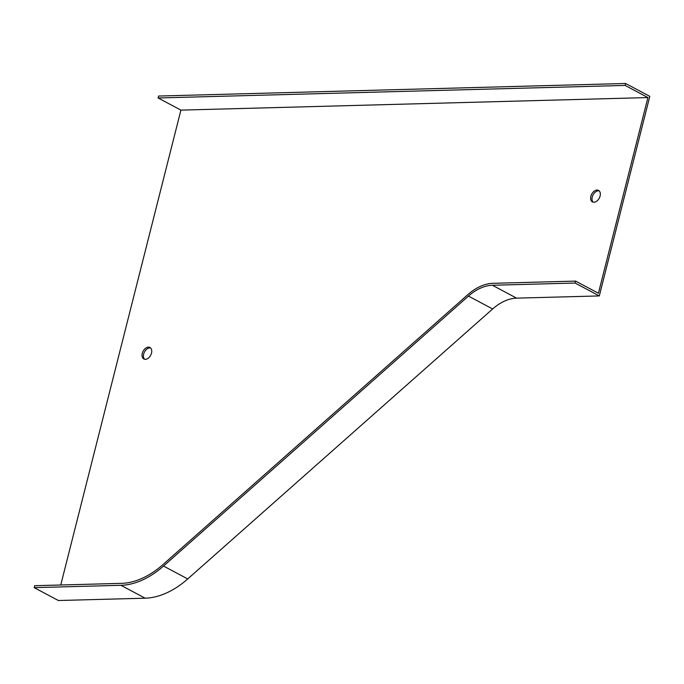 <?xml version="1.0" encoding="UTF-8"?>
<svg xmlns="http://www.w3.org/2000/svg" width="684" height="684" viewBox="0 0 684 684"><rect width="100%" height="100%" fill="white"/><g stroke="black" fill="none" stroke-linecap="round" stroke-linejoin="round"><path stroke-width="1.03" d="M599.175 190.879A6.507 4.284 -62 0 0 592.25 197.009A6.507 4.284 -62 0 0 593.165 202.165M180.909 110.124L158.107 97.974L158.594 96.034L625.612 83.482L649.8 96.367L599.304 295.924L575.116 283.039L575.603 281.098L598.414 293.239L647.928 97.573L180.909 110.124L60.756 584.991M575.603 281.098L492.89 283.321A48.923 32.233 -62 0 0 467.873 294.624L162.954 564.599A81.191 53.489 118 0 1 121.436 583.358L34.696 585.692L34.2 587.633L58.388 600.518L145.136 598.192A83.277 54.865 -62 0 0 187.715 578.946L492.642 308.971A46.845 30.866 118 0 1 516.591 298.147L599.304 295.924M150.591 347.959A6.507 4.284 -62 0 0 143.666 354.098A6.507 4.284 -62 0 0 144.581 359.254M600.099 196.026A6.507 4.284 -62 0 0 598.543 190.408A6.507 4.284 -62 0 0 591.694 194.136A6.507 4.284 -62 0 0 592.421 201.891A6.507 4.284 -62 0 0 600.099 196.026M151.506 353.115A6.507 4.284 -62 0 0 149.95 347.498A6.507 4.284 -62 0 0 143.11 351.225A6.507 4.284 -62 0 0 143.837 358.98A6.507 4.284 -62 0 0 151.506 353.115M625.612 83.482L625.116 85.423L647.928 97.573M158.107 97.974L625.116 85.423M575.116 283.039L492.403 285.262A46.845 30.866 -62 0 0 468.446 296.087L163.527 566.061A83.277 54.865 118 0 1 120.94 585.307L34.2 587.633M516.591 298.147L492.403 285.262M492.642 308.971L468.446 296.087M187.715 578.946L163.527 566.061M145.136 598.192L120.94 585.307"/></g></svg>
